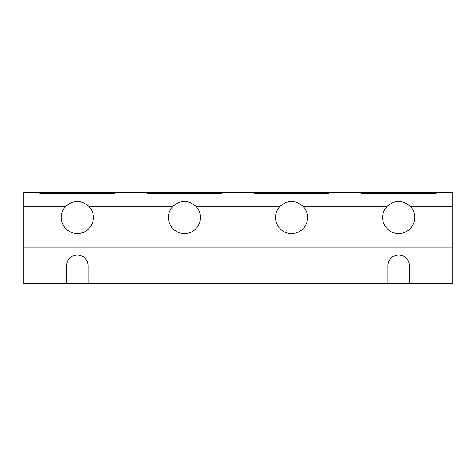 <?xml version="1.0" encoding="UTF-8"?>
<svg xmlns="http://www.w3.org/2000/svg" width="476" height="476" viewBox="0 0 476 476"><rect width="100%" height="100%" fill="white"/><g stroke="black" fill="none" stroke-linecap="round" stroke-linejoin="round"><path stroke-width="0.71" d="M452.2 247.817L452.2 283.517L23.8 283.517L23.8 247.817L452.2 247.817L452.2 192.482L436.135 192.482L436.135 193.524L436.135 192.482L23.8 192.482L23.8 206.762L65.379 206.762C73.358 199.682 81.342 199.682 89.321 206.762A16.065 16.065 0 0 1 77.35 233.537A16.065 16.065 0 0 1 65.379 206.762M23.8 247.817L23.8 206.762M146.965 193.524L146.965 192.482L146.965 193.524L221.935 193.524L221.935 192.482L221.935 193.524M254.065 193.524L254.065 192.482L254.065 193.524L329.035 193.524L329.035 192.482L329.035 193.524M39.865 193.524L39.865 192.482L39.865 193.524L114.835 193.524L114.835 192.482L114.835 193.524M361.165 193.524L361.165 192.482L361.165 193.524L436.135 193.524M200.515 217.472A16.065 16.065 0 0 1 184.45 233.537A16.065 16.065 0 0 1 172.479 206.762C180.458 199.682 188.442 199.682 196.421 206.762A16.065 16.065 0 0 1 200.515 217.472M303.521 206.762A16.065 16.065 0 0 1 291.55 233.537A16.065 16.065 0 0 1 279.579 206.762C287.558 199.682 295.542 199.682 303.521 206.762L386.679 206.762C394.658 199.682 402.642 199.682 410.621 206.762A16.065 16.065 0 0 1 398.65 233.537A16.065 16.065 0 0 1 386.679 206.762M387.94 283.517L387.94 265.667A10.71 10.71 0 0 1 398.65 254.957A10.71 10.71 0 0 1 409.36 265.667L409.36 283.517M66.64 283.517L66.64 265.667A10.71 10.71 0 0 1 77.35 254.957A10.71 10.71 0 0 1 88.06 265.667L88.06 283.517M196.421 206.762L279.579 206.762M89.321 206.762L172.479 206.762M410.621 206.762L452.2 206.762"/></g></svg>
